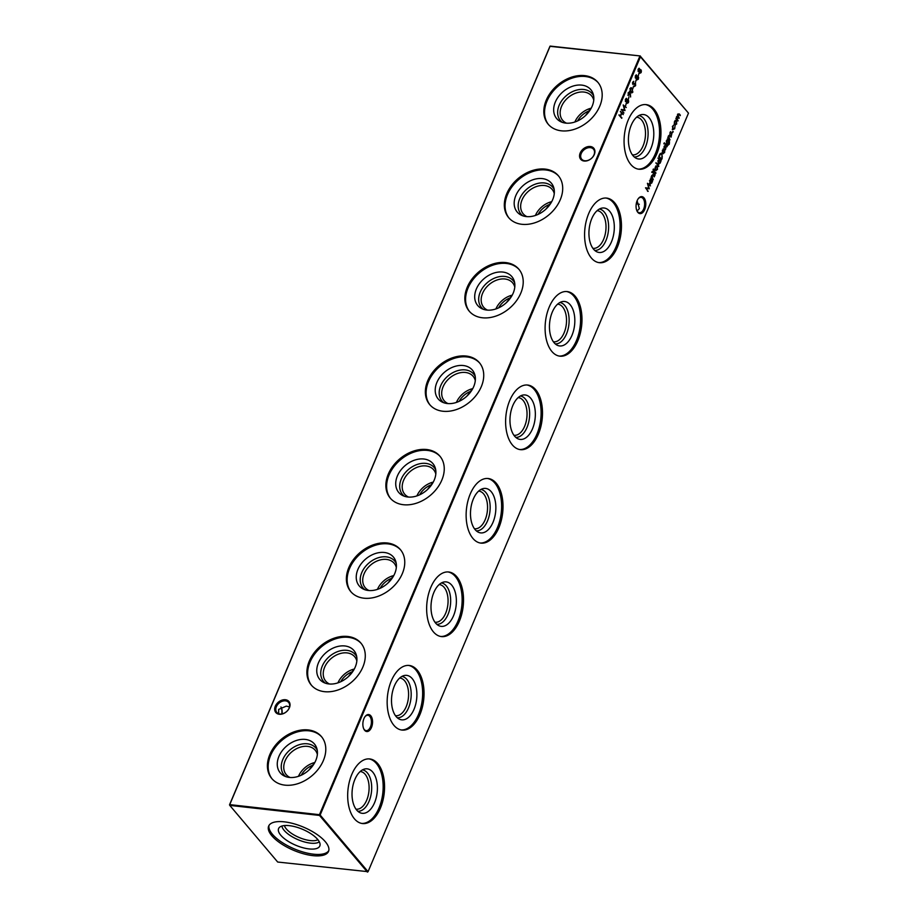 <?xml version="1.0" encoding="UTF-8"?>
<svg xmlns="http://www.w3.org/2000/svg" width="918" height="918" viewBox="0 0 918 918"><rect width="100%" height="100%" fill="white"/><g stroke="black" fill="none" stroke-linecap="round" stroke-linejoin="round"><path stroke-width="1.38" d="M285.923 776.674A20.804 15.239 139.8 0 1 282.79 759.553A20.804 15.239 139.8 0 1 300.163 744.441A20.804 15.239 139.8 0 1 317.238 750.19M290.099 777.5A18.934 13.862 139.8 0 1 286.29 774.677A18.934 13.862 139.8 0 1 285.154 760.701A18.934 13.862 139.8 0 1 299.532 747.401A18.934 13.862 139.8 0 1 315.207 750.224A18.934 13.862 139.8 0 1 317.364 754.447M278.934 756.363A22.376 16.386 139.8 0 1 298.843 739.816A22.376 16.386 139.8 0 1 316.756 748.204A22.376 16.386 139.8 0 1 315.769 760.494A22.376 16.386 139.8 0 1 284.041 775.871A22.376 16.386 139.8 0 1 278.934 756.363M315.046 762.066L308.953 770.041M298.465 776.33A18.934 13.862 139.8 0 1 313.956 762.732M272.164 778.969A32.497 23.799 139.8 0 1 270.592 755.434A32.497 23.799 139.8 0 1 294.896 732.725A32.497 23.799 139.8 0 1 321.782 737.005M269.835 754.55A32.497 23.799 139.8 0 1 294.506 731.703A32.497 23.799 139.8 0 1 321.415 736.557A32.497 23.799 139.8 0 1 323.365 760.552A32.497 23.799 139.8 0 1 298.694 783.387A32.497 23.799 139.8 0 1 271.785 778.533A32.497 23.799 139.8 0 1 269.835 754.55M325.408 683.199A20.804 15.239 139.8 0 1 322.275 666.078A20.804 15.239 139.8 0 1 339.649 650.965A20.804 15.239 139.8 0 1 356.723 656.714M329.585 684.025A18.934 13.862 139.8 0 1 325.775 681.202A18.934 13.862 139.8 0 1 324.639 667.225A18.934 13.862 139.8 0 1 339.017 653.926A18.934 13.862 139.8 0 1 354.692 656.749A18.934 13.862 139.8 0 1 356.85 660.971M318.42 662.899A22.376 16.386 139.8 0 1 338.329 646.341A22.376 16.386 139.8 0 1 356.241 654.729A22.376 16.386 139.8 0 1 355.255 667.019A22.376 16.386 139.8 0 1 323.526 682.395A22.376 16.386 139.8 0 1 318.42 662.899M354.532 668.591L348.438 676.566M337.95 682.854A18.934 13.862 139.8 0 1 353.441 669.256M311.65 685.494A32.497 23.799 139.8 0 1 310.077 661.958A32.497 23.799 139.8 0 1 334.381 639.249A32.497 23.799 139.8 0 1 361.267 643.529M309.32 661.075A32.497 23.799 139.8 0 1 333.991 638.228A32.497 23.799 139.8 0 1 360.9 643.082A32.497 23.799 139.8 0 1 362.851 667.076A32.497 23.799 139.8 0 1 338.18 689.911A32.497 23.799 139.8 0 1 311.271 685.058A32.497 23.799 139.8 0 1 309.32 661.075M364.894 589.723A20.804 15.239 139.8 0 1 361.761 572.602A20.804 15.239 139.8 0 1 379.134 557.501A20.804 15.239 139.8 0 1 396.209 563.239M369.07 590.549A18.934 13.862 139.8 0 1 365.261 587.727A18.934 13.862 139.8 0 1 364.125 573.75A18.934 13.862 139.8 0 1 378.491 560.45A18.934 13.862 139.8 0 1 394.178 563.273A18.934 13.862 139.8 0 1 396.335 567.496M357.905 569.424A22.376 16.386 139.8 0 1 377.814 552.865A22.376 16.386 139.8 0 1 395.727 561.254A22.376 16.386 139.8 0 1 394.74 573.555A22.376 16.386 139.8 0 1 363.012 588.92A22.376 16.386 139.8 0 1 357.905 569.424M394.017 575.116L387.924 583.091M377.436 589.379A18.934 13.862 139.8 0 1 392.927 575.781M351.135 592.018A32.497 23.799 139.8 0 1 349.563 568.483A32.497 23.799 139.8 0 1 373.867 545.774A32.497 23.799 139.8 0 1 400.753 550.054M348.806 567.599A32.497 23.799 139.8 0 1 373.477 544.753A32.497 23.799 139.8 0 1 400.386 549.607A32.497 23.799 139.8 0 1 402.336 573.601A32.497 23.799 139.8 0 1 377.665 596.436A32.497 23.799 139.8 0 1 350.756 591.582A32.497 23.799 139.8 0 1 348.806 567.599M404.379 496.248A20.804 15.239 139.8 0 1 401.246 479.127A20.804 15.239 139.8 0 1 418.619 464.026A20.804 15.239 139.8 0 1 435.694 469.764M408.556 497.074A18.934 13.862 139.8 0 1 404.746 494.251A18.934 13.862 139.8 0 1 403.61 480.275A18.934 13.862 139.8 0 1 417.977 466.975A18.934 13.862 139.8 0 1 433.663 469.798A18.934 13.862 139.8 0 1 435.82 474.021M397.391 475.949A22.376 16.386 139.8 0 1 417.3 459.39A22.376 16.386 139.8 0 1 435.212 467.778A22.376 16.386 139.8 0 1 434.225 480.08A22.376 16.386 139.8 0 1 402.497 495.445A22.376 16.386 139.8 0 1 397.391 475.949M433.503 481.64L427.409 489.615M416.921 495.904A18.934 13.862 139.8 0 1 432.412 482.306M390.62 498.543A32.497 23.799 139.8 0 1 389.048 475.008A32.497 23.799 139.8 0 1 413.352 452.299A32.497 23.799 139.8 0 1 440.238 456.579M388.291 474.124A32.497 23.799 139.8 0 1 412.962 451.277A32.497 23.799 139.8 0 1 439.871 456.131A32.497 23.799 139.8 0 1 441.822 480.125A32.497 23.799 139.8 0 1 417.151 502.961A32.497 23.799 139.8 0 1 390.242 498.107A32.497 23.799 139.8 0 1 388.291 474.124M443.864 402.772A20.804 15.239 139.8 0 1 440.732 385.652A20.804 15.239 139.8 0 1 458.105 370.551A20.804 15.239 139.8 0 1 475.18 376.288M448.041 403.599A18.934 13.862 139.8 0 1 444.232 400.776A18.934 13.862 139.8 0 1 443.096 386.799A18.934 13.862 139.8 0 1 457.462 373.5A18.934 13.862 139.8 0 1 473.149 376.323A18.934 13.862 139.8 0 1 475.294 380.545M436.876 382.473A22.376 16.386 139.8 0 1 456.785 365.915A22.376 16.386 139.8 0 1 474.698 374.303A22.376 16.386 139.8 0 1 473.711 386.604A22.376 16.386 139.8 0 1 441.983 401.969A22.376 16.386 139.8 0 1 436.876 382.473M472.988 388.165L466.895 396.14M456.407 402.428A18.934 13.862 139.8 0 1 471.898 388.83M430.106 405.067A32.497 23.799 139.8 0 1 428.534 381.532A32.497 23.799 139.8 0 1 452.838 358.823A32.497 23.799 139.8 0 1 479.724 363.115M427.777 380.649A32.497 23.799 139.8 0 1 452.448 357.802A32.497 23.799 139.8 0 1 479.357 362.656A32.497 23.799 139.8 0 1 481.307 386.65A32.497 23.799 139.8 0 1 456.636 409.485A32.497 23.799 139.8 0 1 429.727 404.631A32.497 23.799 139.8 0 1 427.777 380.649M483.35 309.297A20.804 15.239 139.8 0 1 480.217 292.176A20.804 15.239 139.8 0 1 497.59 277.075A20.804 15.239 139.8 0 1 514.665 282.813M487.527 310.123A18.934 13.862 139.8 0 1 483.717 307.3A18.934 13.862 139.8 0 1 482.581 293.324A18.934 13.862 139.8 0 1 496.948 280.024A18.934 13.862 139.8 0 1 512.634 282.847A18.934 13.862 139.8 0 1 514.78 287.07M476.362 288.998A22.376 16.386 139.8 0 1 496.271 272.439A22.376 16.386 139.8 0 1 514.183 280.828A22.376 16.386 139.8 0 1 513.196 293.129A22.376 16.386 139.8 0 1 481.468 308.494A22.376 16.386 139.8 0 1 476.362 288.998M512.474 294.689L506.38 302.665M495.892 308.953A18.934 13.862 139.8 0 1 511.383 295.355M469.591 311.604A32.497 23.799 139.8 0 1 468.019 288.057A32.497 23.799 139.8 0 1 492.323 265.348A32.497 23.799 139.8 0 1 519.209 269.64M467.262 287.173A32.497 23.799 139.8 0 1 491.933 264.338A32.497 23.799 139.8 0 1 518.842 269.181A32.497 23.799 139.8 0 1 520.793 293.175A32.497 23.799 139.8 0 1 496.122 316.01A32.497 23.799 139.8 0 1 469.213 311.156A32.497 23.799 139.8 0 1 467.262 287.173M522.835 215.822A20.804 15.239 139.8 0 1 519.703 198.701A20.804 15.239 139.8 0 1 537.076 183.6A20.804 15.239 139.8 0 1 554.151 189.338M527.012 216.648A18.934 13.862 139.8 0 1 523.203 213.825A18.934 13.862 139.8 0 1 522.067 199.849A18.934 13.862 139.8 0 1 536.433 186.549A18.934 13.862 139.8 0 1 552.12 189.372A18.934 13.862 139.8 0 1 554.265 193.595M515.847 195.523A22.376 16.386 139.8 0 1 535.756 178.976A22.376 16.386 139.8 0 1 553.669 187.352A22.376 16.386 139.8 0 1 552.682 199.654A22.376 16.386 139.8 0 1 520.954 215.019A22.376 16.386 139.8 0 1 515.847 195.523M551.959 201.214L545.866 209.189M535.378 215.489A18.934 13.862 139.8 0 1 550.869 201.88M509.077 218.128A32.497 23.799 139.8 0 1 507.505 194.582A32.497 23.799 139.8 0 1 531.809 171.873A32.497 23.799 139.8 0 1 558.695 176.164M506.747 193.698A32.497 23.799 139.8 0 1 531.419 170.863A32.497 23.799 139.8 0 1 558.328 175.705A32.497 23.799 139.8 0 1 560.278 199.699A32.497 23.799 139.8 0 1 535.607 222.535A32.497 23.799 139.8 0 1 508.698 217.681A32.497 23.799 139.8 0 1 506.747 193.698M562.321 122.358A20.804 15.239 139.8 0 1 559.188 105.226A20.804 15.239 139.8 0 1 576.561 90.125A20.804 15.239 139.8 0 1 593.636 95.862M566.498 123.173A18.934 13.862 139.8 0 1 562.688 120.35A18.934 13.862 139.8 0 1 561.552 106.373A18.934 13.862 139.8 0 1 575.919 93.074A18.934 13.862 139.8 0 1 591.605 95.897A18.934 13.862 139.8 0 1 593.751 100.119M555.333 102.047A22.376 16.386 139.8 0 1 575.242 85.5A22.376 16.386 139.8 0 1 593.154 93.877A22.376 16.386 139.8 0 1 592.167 106.178A22.376 16.386 139.8 0 1 560.439 121.555A22.376 16.386 139.8 0 1 555.333 102.047M591.444 107.739L585.351 115.725M574.863 122.014A18.934 13.862 139.8 0 1 590.354 108.404M548.562 124.653A32.497 23.799 139.8 0 1 546.99 101.106A32.497 23.799 139.8 0 1 571.294 78.397A32.497 23.799 139.8 0 1 598.18 82.689M546.233 100.223A32.497 23.799 139.8 0 1 570.904 77.387A32.497 23.799 139.8 0 1 597.813 82.23A32.497 23.799 139.8 0 1 599.764 106.224A32.497 23.799 139.8 0 1 575.093 129.059A32.497 23.799 139.8 0 1 548.184 124.205A32.497 23.799 139.8 0 1 546.233 100.223M370.78 715.776A8.56 4.797 -83.6 0 1 371.469 727.492A8.56 4.797 -83.6 0 1 364.641 730.315A8.56 4.797 -83.6 0 1 363.792 728.949A8.56 4.797 -83.6 0 1 365.192 716.419A8.56 4.797 -83.6 0 1 370.78 715.776M363.643 728.617A7.734 4.326 96.4 0 0 364.262 729.535A7.734 4.326 96.4 0 0 366.167 730.648A7.734 4.326 96.4 0 0 370.998 725.289A7.734 4.326 96.4 0 0 369.805 716.396A7.734 4.326 96.4 0 0 367.889 715.283A7.734 4.326 96.4 0 0 364.974 716.717M643.988 197.852A8.56 4.797 -83.6 0 1 644.688 209.568A8.56 4.797 -83.6 0 1 637.849 212.379A8.56 4.797 -83.6 0 1 637 211.025A8.56 4.797 -83.6 0 1 638.412 198.483A8.56 4.797 -83.6 0 1 643.988 197.852M636.851 210.681A7.734 4.326 96.4 0 0 637.471 211.61A7.734 4.326 96.4 0 0 639.387 212.724A7.734 4.326 96.4 0 0 644.207 207.365A7.734 4.326 96.4 0 0 643.013 198.472A7.734 4.326 96.4 0 0 641.108 197.359A7.734 4.326 96.4 0 0 638.182 198.781M281.769 713.94A8.56 4.797 96.4 0 0 281.149 707.319M280.942 706.963A7.734 4.326 -83.6 0 1 281.298 707.617A7.734 4.326 -83.6 0 1 281.998 713.906M581.243 153.49A7.734 5.669 -40.2 0 0 581.702 159.193A7.734 5.669 -40.2 0 0 584.835 160.765A7.734 5.669 -40.2 0 0 593.969 154.912A7.734 5.669 -40.2 0 0 593.51 149.209A7.734 5.669 -40.2 0 0 590.377 147.637A7.734 5.669 -40.2 0 0 581.243 153.49M584.169 161.04A8.56 6.265 139.8 0 1 580.199 152.985A8.56 6.265 139.8 0 1 590.308 146.501A8.56 6.265 139.8 0 1 594.29 154.557A8.56 6.265 139.8 0 1 584.169 161.04M276.352 706.711A7.734 5.669 -40.2 0 0 276.811 712.425A7.734 5.669 -40.2 0 0 279.944 713.997A7.734 5.669 -40.2 0 0 289.09 708.145A7.734 5.669 -40.2 0 0 288.619 702.431A7.734 5.669 -40.2 0 0 285.498 700.859A7.734 5.669 -40.2 0 0 276.352 706.711M279.29 714.261A8.56 6.265 139.8 0 1 275.308 706.206A8.56 6.265 139.8 0 1 285.429 699.734A8.56 6.265 139.8 0 1 289.399 707.789A8.56 6.265 139.8 0 1 279.29 714.261M636.231 204.06A7.734 5.669 139.8 0 1 638.056 204.003A7.734 5.669 139.8 0 1 639.318 204.301M637.115 200.778L639.364 208.581L637.058 211.037M289.491 706.883L286.29 706.137L278.636 709.419L278.682 713.699M362.449 769.904A20.804 11.647 -83.6 0 1 369.047 801.357A20.804 11.647 -83.6 0 1 357.813 811.237M360.189 771.533A18.934 10.603 -83.6 0 1 360.464 771.556A18.934 10.603 -83.6 0 1 366.684 800.221A18.934 10.603 -83.6 0 1 356.241 809.183A18.934 10.603 -83.6 0 1 355.966 809.148M354.876 779.451A22.376 12.531 -83.6 0 1 364.905 768.963A22.376 12.531 -83.6 0 1 376.219 779.061A22.376 12.531 -83.6 0 1 374.555 802.722A22.376 12.531 -83.6 0 1 360.005 812.694A22.376 12.531 -83.6 0 1 354.876 779.451M369.036 758.888A32.497 18.199 -83.6 0 1 379.008 807.989A32.497 18.199 -83.6 0 1 361.795 823.435M351.824 774.344A32.497 18.199 -83.6 0 1 369.736 758.945A32.497 18.199 -83.6 0 1 380.408 808.138A32.497 18.199 -83.6 0 1 362.495 823.538A32.497 18.199 -83.6 0 1 351.824 774.344M401.935 676.428A20.804 11.647 -83.6 0 1 408.533 707.881A20.804 11.647 -83.6 0 1 397.299 717.761M399.674 678.058A18.934 10.603 -83.6 0 1 399.95 678.081A18.934 10.603 -83.6 0 1 406.169 706.745A18.934 10.603 -83.6 0 1 395.727 715.707A18.934 10.603 -83.6 0 1 395.451 715.673M394.361 685.975A22.376 12.531 -83.6 0 1 404.39 675.487A22.376 12.531 -83.6 0 1 415.705 685.585A22.376 12.531 -83.6 0 1 414.041 709.247A22.376 12.531 -83.6 0 1 399.491 719.219A22.376 12.531 -83.6 0 1 394.361 685.975M408.521 665.412A32.497 18.199 -83.6 0 1 418.493 714.514A32.497 18.199 -83.6 0 1 401.281 729.959M391.309 680.869A32.497 18.199 -83.6 0 1 409.221 665.47A32.497 18.199 -83.6 0 1 419.893 714.663A32.497 18.199 -83.6 0 1 401.981 730.062A32.497 18.199 -83.6 0 1 391.309 680.869M441.42 582.953A20.804 11.647 -83.6 0 1 448.018 614.417A20.804 11.647 -83.6 0 1 436.784 624.297M439.16 584.582A18.934 10.603 -83.6 0 1 439.435 584.605A18.934 10.603 -83.6 0 1 445.655 613.27A18.934 10.603 -83.6 0 1 435.212 622.232A18.934 10.603 -83.6 0 1 434.937 622.197M433.847 592.5A22.376 12.531 -83.6 0 1 443.876 582.012A22.376 12.531 -83.6 0 1 455.19 592.11A22.376 12.531 -83.6 0 1 453.526 615.771A22.376 12.531 -83.6 0 1 438.976 625.743A22.376 12.531 -83.6 0 1 433.847 592.5M448.007 571.937A32.497 18.199 -83.6 0 1 457.979 621.038A32.497 18.199 -83.6 0 1 440.766 636.484M430.794 587.394A32.497 18.199 -83.6 0 1 448.707 571.994A32.497 18.199 -83.6 0 1 459.379 621.188A32.497 18.199 -83.6 0 1 441.466 636.587A32.497 18.199 -83.6 0 1 430.794 587.394M480.906 489.478A20.804 11.647 -83.6 0 1 487.504 520.942A20.804 11.647 -83.6 0 1 476.27 530.822M478.634 491.107A18.934 10.603 -83.6 0 1 478.921 491.13A18.934 10.603 -83.6 0 1 485.14 519.795A18.934 10.603 -83.6 0 1 474.698 528.757A18.934 10.603 -83.6 0 1 474.422 528.722M473.332 499.025A22.376 12.531 -83.6 0 1 483.361 488.537A22.376 12.531 -83.6 0 1 494.676 498.635A22.376 12.531 -83.6 0 1 493.012 522.296A22.376 12.531 -83.6 0 1 478.462 532.268A22.376 12.531 -83.6 0 1 473.332 499.025M487.492 478.462A32.497 18.199 -83.6 0 1 497.464 527.563A32.497 18.199 -83.6 0 1 480.252 543.008M470.28 493.918A32.497 18.199 -83.6 0 1 488.192 478.519A32.497 18.199 -83.6 0 1 498.864 527.712A32.497 18.199 -83.6 0 1 480.952 543.112A32.497 18.199 -83.6 0 1 470.28 493.918M520.391 396.002A20.804 11.647 -83.6 0 1 526.989 427.467A20.804 11.647 -83.6 0 1 515.755 437.347M518.119 397.632A18.934 10.603 -83.6 0 1 518.406 397.655A18.934 10.603 -83.6 0 1 524.626 426.319A18.934 10.603 -83.6 0 1 514.183 435.293A18.934 10.603 -83.6 0 1 513.908 435.247M512.818 405.549A22.376 12.531 -83.6 0 1 522.847 395.073A22.376 12.531 -83.6 0 1 534.161 405.159A22.376 12.531 -83.6 0 1 532.497 428.821A22.376 12.531 -83.6 0 1 517.947 438.793A22.376 12.531 -83.6 0 1 512.818 405.549M526.978 384.986A32.497 18.199 -83.6 0 1 536.95 434.088A32.497 18.199 -83.6 0 1 519.737 449.545M509.765 400.443A32.497 18.199 -83.6 0 1 527.678 385.044A32.497 18.199 -83.6 0 1 538.35 434.237A32.497 18.199 -83.6 0 1 520.437 449.648A32.497 18.199 -83.6 0 1 509.765 400.443M559.877 302.527A20.804 11.647 -83.6 0 1 566.475 333.991A20.804 11.647 -83.6 0 1 555.241 343.871M557.605 304.156A18.934 10.603 -83.6 0 1 557.892 304.179A18.934 10.603 -83.6 0 1 564.111 332.844A18.934 10.603 -83.6 0 1 553.669 341.817A18.934 10.603 -83.6 0 1 553.393 341.771M552.303 312.074A22.376 12.531 -83.6 0 1 562.332 301.597A22.376 12.531 -83.6 0 1 573.647 311.684A22.376 12.531 -83.6 0 1 571.971 335.345A22.376 12.531 -83.6 0 1 557.433 345.329A22.376 12.531 -83.6 0 1 552.303 312.074M566.463 291.511A32.497 18.199 -83.6 0 1 576.435 340.612A32.497 18.199 -83.6 0 1 559.223 356.069M549.251 306.968A32.497 18.199 -83.6 0 1 567.163 291.568A32.497 18.199 -83.6 0 1 577.835 340.762A32.497 18.199 -83.6 0 1 559.923 356.173A32.497 18.199 -83.6 0 1 549.251 306.968M599.362 209.052A20.804 11.647 -83.6 0 1 605.96 240.516A20.804 11.647 -83.6 0 1 594.726 250.396M597.09 210.681A18.934 10.603 -83.6 0 1 597.377 210.704A18.934 10.603 -83.6 0 1 603.596 239.368A18.934 10.603 -83.6 0 1 593.154 248.342A18.934 10.603 -83.6 0 1 592.879 248.296M591.789 218.599A22.376 12.531 -83.6 0 1 601.818 208.122A22.376 12.531 -83.6 0 1 613.132 218.209A22.376 12.531 -83.6 0 1 611.457 241.87A22.376 12.531 -83.6 0 1 596.918 251.853A22.376 12.531 -83.6 0 1 591.789 218.599M605.949 198.036A32.497 18.199 -83.6 0 1 615.921 247.137A32.497 18.199 -83.6 0 1 598.708 262.594M588.736 213.492A32.497 18.199 -83.6 0 1 606.649 198.093A32.497 18.199 -83.6 0 1 617.321 247.286A32.497 18.199 -83.6 0 1 599.408 262.697A32.497 18.199 -83.6 0 1 588.736 213.492M638.848 115.576A20.804 11.647 -83.6 0 1 645.446 147.041A20.804 11.647 -83.6 0 1 634.212 156.921M636.576 117.206A18.934 10.603 -83.6 0 1 636.862 117.229A18.934 10.603 -83.6 0 1 643.082 145.893A18.934 10.603 -83.6 0 1 632.64 154.867A18.934 10.603 -83.6 0 1 632.364 154.821M631.274 125.123A22.376 12.531 -83.6 0 1 641.303 114.647A22.376 12.531 -83.6 0 1 652.618 124.733A22.376 12.531 -83.6 0 1 650.942 148.395A22.376 12.531 -83.6 0 1 636.404 158.378A22.376 12.531 -83.6 0 1 631.274 125.123M645.434 104.56A32.497 18.199 -83.6 0 1 655.406 153.662A32.497 18.199 -83.6 0 1 638.194 169.119M628.222 120.017A32.497 18.199 -83.6 0 1 646.134 104.618A32.497 18.199 -83.6 0 1 656.806 153.822A32.497 18.199 -83.6 0 1 638.894 169.222A32.497 18.199 -83.6 0 1 628.222 120.017M317.915 839.706A18.934 7.333 22.9 0 1 310.295 840.578A18.934 7.333 22.9 0 1 284.431 825.557M319.326 841.84A20.804 8.067 22.9 0 1 310.445 843.137A20.804 8.067 22.9 0 1 281.918 826.039M309.045 848.92A22.376 8.675 22.9 0 1 286.106 839.947A22.376 8.675 22.9 0 1 279.106 827.738A22.376 8.675 22.9 0 1 289.365 825.661A22.376 8.675 22.9 0 1 310.376 833.36A22.376 8.675 22.9 0 1 320.061 845.042A22.376 8.675 22.9 0 1 309.045 848.92M328.782 850.642A32.497 12.6 22.9 0 1 313.497 854.188A32.497 12.6 22.9 0 1 282.319 842.598A32.497 12.6 22.9 0 1 269.02 825.397M312.877 855.645A32.497 12.6 22.9 0 1 280.931 843.539A32.497 12.6 22.9 0 1 268.653 826.097A32.497 12.6 22.9 0 1 284.305 821.84A32.497 12.6 22.9 0 1 316.251 833.946A32.497 12.6 22.9 0 1 328.529 851.388A32.497 12.6 22.9 0 1 312.877 855.645M589.195 109.908A17.201 6.667 -157.1 0 0 589.643 110.757M672.401 129.025L674.443 128.451L674.994 126.363L674.684 128.75L672.745 129.679L672.607 126.236L673.835 124.997L672.837 126.558L673.146 129.358M670.037 132.307L670.748 131.641L670.588 133.523L671.999 133.03L671.356 135.657L671.815 133.523L670.151 133.925L670.037 132.307M669.888 133.385L670.588 133.523M671.609 132.835L671.104 133.764M667.489 139.731L669.509 141.613L669.302 144.137L667.822 145.377L669.038 143.885L668.774 141.246L668.499 143.277L666.629 144.069L666.445 140.821L667.489 139.731M667.214 144.413L666.629 144.069M664.265 143.839L664.643 142.956L663.806 143.793M664.334 152.388L664.804 150.15L664.598 152.618L662.727 153.352L662.245 152.101L663.576 149.026L664.46 149.427L663.416 153.191L662.521 152.881L664.334 152.388M663.347 153.719L662.727 153.352M657.965 158.114L661.006 161.006L660.168 163.117L658.252 163.92L658.08 160.627L659.17 159.548L657.965 158.114M658.837 164.265L658.252 163.92M655.073 168.923L655.372 167.042L656.324 165.951L657.277 166.261L657.46 169.52L655.567 170.312L655.073 168.923M656.324 165.951L657.173 166.892M656.152 170.668L655.567 170.312M654.947 175.349L653.123 172.469L654.947 175.349M625.606 105.811L626.191 103.413L625.606 105.811M628.382 99.213L628.968 96.826L628.382 99.213M632.927 92.018L631.836 92.89L630.712 92.087L630.012 88.564L631.125 87.658L632.25 88.438L632.479 91.961M635.612 85.649L634.315 86.567L635.302 83.71L632.8 84.261L632.709 82.172L633.776 81.3L632.995 83.767L635.508 83.24L635.612 85.649L633.868 86.51M635.302 83.71L632.892 84.41M632.536 83.71L633.5 83.836M634.074 83.435L635.325 83.745M636.174 74.886L638.618 77.445L638.331 79.223L636.702 80.027L636.392 78.064L635.474 78.156L635.428 75.746L636.415 74.863M636.759 76.492L638.217 76.355L638.171 77.387M638.962 68.288L641.407 70.847L641.108 72.625L639.49 73.429L639.18 71.478L638.262 71.558L638.205 69.148L639.203 68.265M639.548 69.894L641.005 69.768L640.959 70.801M650.369 178.999L652.595 180.915L651.757 183.038L649.841 183.829L650.369 178.999M650.426 184.185L649.841 183.829M652.193 172.4L652.572 171.517L651.746 172.354M621.715 118.296L618.939 115.025L620.281 115.886L621.44 113.143L620.511 111.319L623.276 114.589L621.727 113.476L620.568 116.219L621.715 118.296M368.061 871.687L688.489 113.132L640.569 56.48L320.141 815.023L368.061 871.687L367.418 872.1L319.498 815.436L229.764 805.384L277.684 862.036L368.061 871.687M677.886 121.038L675.866 118.651L677.61 116.104L677.736 114.096L679.251 113.912L680.146 115.691L679.056 114.383L677.943 114.475L679.022 118.365L676.818 117.148L677.886 121.038M676.6 116.77L677.22 116.058M677.736 114.096L679.251 113.912L680.353 115.209M679.056 114.383L677.61 114.429M677.989 117.148L676.474 117.114M653.065 179.813L651.034 177.415L651.837 175.407L653.478 175.154L654.305 176.864L652.87 175.246L652.044 175.786L653.065 179.813M652.732 174.592L654.511 176.382M652.87 175.246L651.711 175.751M648.188 191.346L645.515 187.846L648.751 188.259L647.442 183.29L650.506 185.861L648.097 184.495L649.278 188.787L646.41 188.465L647.706 191.369M638.308 75.735L638.894 73.337L638.308 75.735M635.52 82.333L636.105 79.935L635.52 82.333M632.915 88.507L633.5 86.108L632.915 88.507M630.368 93.636L630.62 96.975L630.115 94.152L628.394 95.415L628.256 92.707L629.817 92.052L630.012 94.141M629.323 91.766L629.851 93.223M626.26 98.364L628.704 100.923L628.405 102.701L626.787 103.504L626.478 101.542L625.56 101.634L625.502 99.224L626.501 98.341M626.845 99.97L628.302 99.832L628.245 100.865M623.942 113.006L621.268 109.506L624.504 109.919L623.196 104.95L626.271 107.521L623.85 106.155L624.986 110.562L622.163 110.137L623.46 113.04M653.214 169.233L653.777 169.015L653.937 170.553L654.534 170.025L654.19 170.84L655.762 173.433L653.501 171.586L653.214 169.233M658.665 166.56L656.014 162.716L658.665 166.56M662.234 158.103L661.534 159.766L658.757 156.485L660.031 153.822L662.039 153.776L661.821 158.057M661.167 153.226L662.085 154.637M664.127 146.318L664.839 145.652L664.425 147.442L666.089 147.029L665.435 149.668L665.894 147.523L664.23 147.936L664.127 146.318M663.978 147.385L664.666 147.523M665.699 146.846L665.183 147.775M667.019 146.788L665.194 143.908L667.019 146.788M669.83 140.133L667.799 137.734L668.591 135.726L670.243 135.474L671.069 137.172L669.635 135.566L668.809 136.105L669.83 140.133M669.497 134.912L671.276 136.702M669.635 135.566L668.476 136.059M672.791 132.41L673.169 131.526L672.343 132.364M674.271 123.471L674.569 121.589L675.533 120.499L676.474 120.809L676.669 124.068L674.764 124.859L674.271 123.471M675.533 120.499L676.382 121.44M675.35 125.215L674.764 124.859M229.511 804.868L549.939 46.313L640.316 55.964L550.146 46.084L229.729 804.627L319.453 814.691L639.869 56.136L688.489 113.132M319.498 815.436L320.141 815.023L319.453 814.691L319.498 815.436M619.007 114.865L620.281 115.886M620.373 111.64L623.276 114.589M620.109 116.173L621.911 117.814M678.597 114.337L677.495 114.417L678.597 114.337M677.45 116.093L679.228 117.883M677.541 117.091L676.359 117.102L677.541 117.091M676.245 118.56L678.092 120.556M652.124 171.459L652.147 172.159M651.447 177.346L652.021 177.748M651.562 177.702L653.272 179.331M650.437 178.838L652.595 180.915M651.298 182.98L649.382 183.772M649.485 183.152L650.265 183.531M650.701 179.951L651.39 180.203L649.921 180.823L650.036 183.554M650.931 180.146L649.462 180.777M649.588 183.302L651.516 182.716L651.39 180.203M645.538 187.788L648.751 188.259M647.488 183.657L650.506 185.861M648.682 188.247L649.278 188.787M647.741 191.3L646.41 188.465M639.112 68.425L639.376 69.883L640.546 69.711M640.661 72.579L639.031 73.383M639.215 72.855L640.833 72.293L640.282 70.135M640.81 70.25L639.674 70.87L639.249 72.912L640.374 72.235M640.351 70.204L639.674 70.87M638.01 71.03L639.376 70.548L639.353 68.953L638.48 69.516L638.469 71.088L639.376 70.548M638.905 68.896L638.033 69.458L638.905 68.896M639.353 68.953L638.09 69.47M636.335 75.024L636.587 76.469L637.769 76.309M636.254 79.969L638.331 79.223M636.426 79.453L638.044 78.879L637.505 76.722M638.021 76.837L636.885 77.456L636.461 79.499L637.585 78.833M636.404 77.479L636.243 78.053M637.562 76.791L636.426 77.41M635.222 77.628L636.14 77.089L635.222 77.628M636.117 75.494L635.245 76.056L636.117 75.494M636.576 75.54L635.704 76.102L635.681 77.674L636.599 77.135L636.576 75.54L635.313 76.068M635.233 77.628L636.599 77.135M633.317 81.886L632.513 82.505M632.468 91.984L631.607 92.833M630.907 87.669L632.25 88.438M631.791 88.392L632.559 89.712M631.595 88.874L629.851 88.839M629.909 88.839L631.091 88.254L630.035 88.518M629.932 90.79L632.192 91.605M632.64 91.662L632.043 88.92L630.299 88.885L630.907 91.605L632.64 91.662L631.607 92.225M627.935 95.357L629.909 94.749M628.084 94.806L629.656 94.313L629.599 92.511L628.532 93.062L628.578 94.91L629.656 94.313M629.14 92.466L628.084 93.016L629.14 92.466M628.141 93.016L629.599 92.511M626.409 98.501L626.673 99.947L627.843 99.787M626.328 103.447L628.405 102.701M626.512 102.931L628.13 102.357L627.579 100.2M628.107 100.326L626.971 100.946L626.546 102.977L627.671 102.311M627.648 100.269L626.512 100.888M625.307 101.106L626.673 100.613L626.65 99.029L625.778 99.592L625.766 101.164L626.673 100.613M626.202 98.972L625.33 99.534L626.202 98.972M626.65 99.029L625.387 99.546M621.291 109.46L624.504 109.919M623.242 105.329L626.271 107.521M624.447 109.908L625.032 110.447M623.494 112.96L622.163 110.137M652.985 172.802L655.154 174.868M653.054 169.382L653.662 170.22M653.203 170.163L653.937 170.553M653.731 170.794L655.968 172.951M655.877 165.894L656.818 166.215M657.013 169.474L655.108 170.266M655.2 169.623L656.221 170.105L657.219 169.233L657.07 166.743L656.393 166.502M657.07 166.743L655.613 167.34L655.314 169.784L656.76 169.176M656.622 166.697L655.165 167.283M655.888 163.037L658.86 166.078M658.034 157.965L661.006 161.006M659.709 163.071L657.793 163.863M657.896 163.243L658.676 163.622M659.113 160.042L659.801 160.294L658.332 160.914L658.447 163.645M659.342 160.237L657.873 160.868M657.999 163.393L659.927 162.807L659.801 160.294M660.926 153.226L661.58 153.719M658.837 156.301L661.453 158.952L662.291 156.714L661.832 154.258L659.606 154.557M658.826 156.324L661.453 158.952M661.832 154.258L660.18 154.408L659.25 156.347M664.15 152.572L662.28 153.306M663.117 148.968L664.001 149.382M662.658 152.572L663.875 152.331M663.507 149.542L662.75 152.583L664.001 149.611M663.553 149.565L662.314 150.345M665.734 148.819L664.988 149.611M664.184 142.898L664.207 143.598M665.057 144.241L667.214 146.306M667.202 139.157L669.509 141.613M668.855 144.08L667.375 145.331M668.04 143.219L666.181 144.023M666.284 143.403L667.053 143.793M667.443 140.236L668.132 140.5L666.709 141.074L666.824 143.816M667.684 140.443L666.25 141.028M666.388 143.552L668.258 142.956L668.132 140.5M669.188 135.508L668.361 136.048L669.256 135.52M668.212 137.666L668.786 138.067M668.327 138.01L670.025 139.651M671.655 134.808L670.909 135.612M672.71 131.469L672.756 132.192M673.342 125.502L672.389 126.512M674.237 128.704L672.297 129.633M675.074 120.442L676.027 120.763M676.21 124.022L674.305 124.814M674.397 124.171L675.418 124.653L676.417 123.781L676.279 121.291L675.591 121.05M676.279 121.291L674.81 121.887L674.512 124.332L675.958 123.723M675.82 121.245L674.363 121.83M577.594 120.924A17.201 12.6 139.8 0 1 588.3 111.239M538.109 214.399A17.201 12.6 139.8 0 1 548.815 204.714M498.623 307.874A17.201 12.6 139.8 0 1 509.329 298.189M459.138 401.35A17.201 12.6 139.8 0 1 469.844 391.665M419.652 494.825A17.201 12.6 139.8 0 1 430.358 485.14M380.167 588.3A17.201 12.6 139.8 0 1 390.873 578.615M340.681 681.776A17.201 12.6 139.8 0 1 351.387 672.091M301.196 775.251A17.201 12.6 139.8 0 1 311.902 765.566"/></g></svg>
